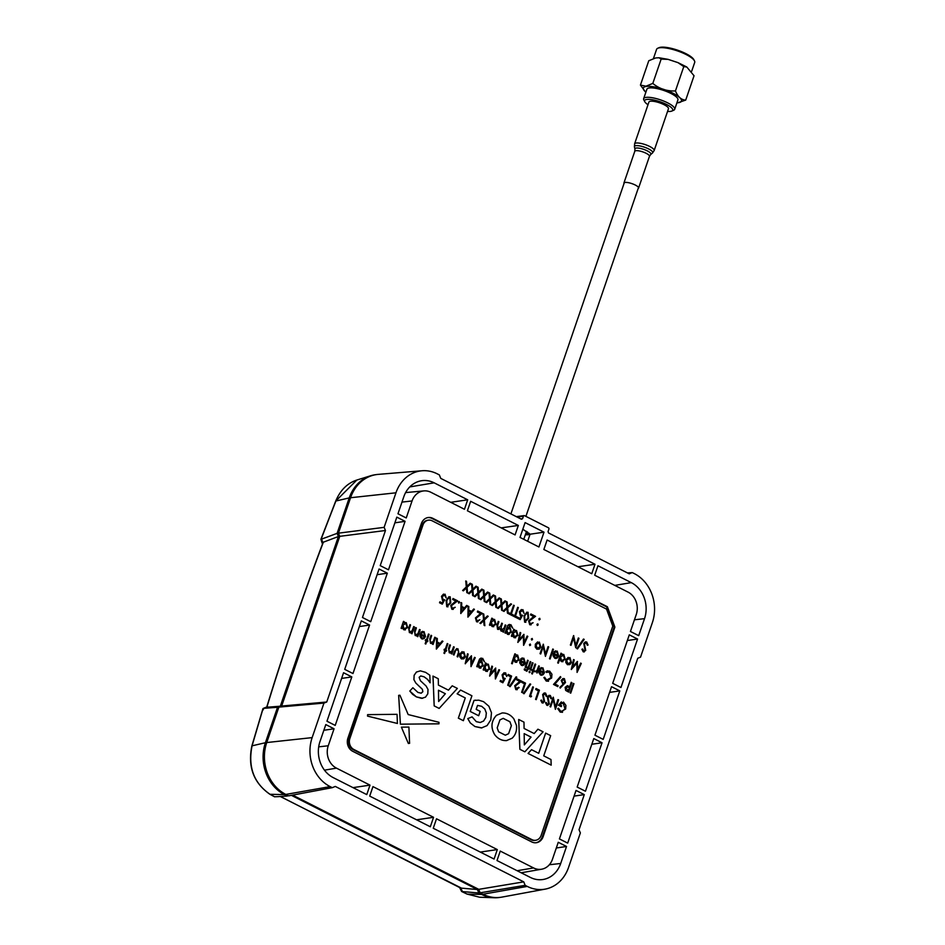 <?xml version="1.0" encoding="UTF-8"?>
<svg xmlns="http://www.w3.org/2000/svg" width="945" height="945" viewBox="0 0 945 945"><rect width="100%" height="100%" fill="white"/><g stroke="black" fill="none" stroke-linecap="round" stroke-linejoin="round"><path stroke-width="1.42" d="M325.978 537.481L337.093 533.358L349.225 497.909L335.888 501.015L321.087 539.241L325.978 537.481M376.075 474.638A39.442 33.618 82.4 0 0 370.712 475.748A39.442 33.618 82.4 0 0 349.225 497.909M280.346 796.481L460.687 888.076L477.39 889.517L478.796 892.99L481.596 894.419A39.442 33.618 82.4 0 0 494.329 897.75A39.442 33.618 82.4 0 0 499.799 897.419M335.723 501.063C340.294 490.195 347.335 483.178 356.856 480.036L335.723 501.063L320.91 539.3L322.493 544.084M266.714 707.155C283.37 652.747 302.164 597.842 323.107 542.442L323.355 542.194C302.376 597.665 283.547 652.652 266.868 707.155L267.624 706.718M263.36 709.766L263.147 708.466L266.23 707.297L280.322 706.21L338.416 536.512L323.355 542.194M266.23 707.297L266.868 707.155M322.694 542.359L321.631 539.099M338.416 536.512L337.093 533.358M277.523 796.67L287.28 796.033L284.48 794.603L270.046 794.296A1.807 0.98 118.4 0 1 269.821 794.225L274.499 796.753L277.523 796.67M280.322 706.21L277.535 707.285L265.403 742.723A39.442 33.618 82.4 0 0 284.48 794.603M277.535 707.285L263.679 708.348M263.147 708.466L266.773 706.966L263.088 708.478L252.067 745.829C247.838 766.997 253.827 783.157 270.046 794.296L274.7 796.812M461.408 888.099L280.252 796.481M477.39 889.517L291.379 795.336M288.213 795.643L287.28 796.033M478.796 892.99L462.471 891.584L460.687 888.076M462.471 891.584L459.707 887.331M461.857 891.56L461.94 890.485L461.857 891.56L467.161 894.1L479.647 897.23L494.329 897.75M387.332 573.19L379.063 569.008L362.467 617.498L370.723 621.68L387.332 573.19L377.126 574.69M369.578 625.058L361.309 620.865L344.712 669.355L352.969 673.537L369.578 625.058L359.36 626.559M341.606 678.415L351.812 676.915L335.215 725.406L326.958 721.224L343.555 672.734L351.812 676.915M433.554 817.307L372.956 786.618L369.708 796.092L430.318 826.769L433.554 817.307L416.556 819.811M319.977 741.589A27.381 23.341 82.4 0 0 333.231 777.617L366.766 794.603L370.003 785.13L336.467 768.143A17.01 14.494 82.4 0 1 328.246 745.77L334.058 728.772L325.801 724.591L319.977 741.589M450.694 502.315L467.692 499.81L434.157 482.824A27.381 23.341 82.4 0 0 421.198 480.792A27.381 23.341 82.4 0 0 403.798 496.775L397.975 513.773L406.244 517.954L412.055 500.956A17.01 14.494 82.4 0 1 423.844 490.904L405.618 492.593M423.844 490.904A17.01 14.494 82.4 0 1 430.92 492.298L464.456 509.272L467.692 499.81M501.204 527.877L518.332 525.444L470.645 501.299L467.397 510.772L515.084 534.917L518.332 525.444M405.086 521.333L396.829 517.139L380.221 565.63L388.489 569.811L405.086 521.333L394.88 522.833M637.556 639.033L629.287 634.839L612.691 683.329L620.948 687.511L637.556 639.033L627.338 640.533M517.116 870.723L533.594 867.947L500.259 851.079L497.011 860.541L530.346 877.421A27.381 23.341 82.4 0 0 541.733 879.665A27.381 23.341 82.4 0 0 560.704 863.47L566.528 846.472L556.321 847.984M566.528 846.472L558.259 842.29L552.447 859.288A17.01 14.494 82.4 0 1 541.639 869.211L521.179 872.778M533.594 867.947A17.01 14.494 82.4 0 0 541.639 869.211M584.282 794.615L567.685 843.105L559.416 838.912L576.025 790.433L584.282 794.615L574.076 796.115M602.036 742.758L593.779 738.565L577.171 787.055L585.439 791.237L602.036 742.758L591.83 744.258M619.79 690.889L611.533 686.708L594.937 735.198L603.193 739.38L619.79 690.889L609.584 692.39M631.284 582.628A27.381 23.341 82.4 0 1 644.525 618.656L638.702 635.654L630.445 631.473L636.268 614.474A17.01 14.494 82.4 0 0 628.035 592.102L594.7 575.221L597.949 565.748L631.284 582.628L614.805 585.392M577.997 566.764L594.996 564.26L547.108 540.008L543.859 549.482L591.759 573.733L594.996 564.26M535.886 842.763A10.336 8.812 82.4 0 0 542.347 836.75L614.085 627.22L606.584 606.832L432.007 518.439A10.336 8.812 82.4 0 0 427.825 517.588M352.698 751.287L531.692 841.912A10.336 8.812 82.4 0 0 536.287 842.727A10.336 8.812 82.4 0 0 543.151 836.644L614.888 627.114L607.387 606.725L432.81 518.332A10.336 8.812 82.4 0 0 428.227 517.517A10.336 8.812 82.4 0 0 421.364 523.601L347.89 738.199A9.946 8.481 82.4 0 0 352.698 751.287M606.584 606.832L607.387 606.725M614.085 627.22L614.888 627.114M516.313 516.643L524.097 515.604A1.028 0.886 82.4 0 1 524.558 515.686L548.407 527.771A1.028 0.886 82.4 0 1 548.915 529.129L548.065 531.61L548.561 532.968L629.228 573.816L632.24 572.576L634.355 573.639A37.233 31.74 -97.6 0 1 652.369 622.625L640.533 657.165L637.757 658.24L579.037 829.734L580.372 832.899L568.547 867.439A37.233 31.74 -97.6 0 1 545.159 889.127A37.233 31.74 -97.6 0 1 527.275 886.41L525.16 885.335L523.754 881.862L335.286 786.429L332.262 787.669L288.627 795.855L285.815 794.426A39.442 33.618 82.4 0 1 266.738 742.546L278.881 707.108L323.97 703.08L326.746 702.005L281.657 706.033L278.881 707.108M332.262 787.669L330.148 786.606A37.233 31.74 -97.6 0 1 312.145 737.62L323.97 703.08M525.16 885.335L480.131 892.812L482.942 894.23A39.442 33.618 82.4 0 0 501.889 897.112L545.159 889.127M523.754 881.862L478.737 889.339L480.131 892.812M632.24 572.576L627.515 572.942M524.097 515.604A1.028 0.886 82.4 0 0 523.412 516.218L517.128 517.057M529.141 533.287L525.774 533.5M520.695 518.864L522.561 518.699L521.416 519.23L522.561 518.699L523.412 516.218M326.746 702.005L385.465 530.511L384.131 527.345L395.955 492.806A37.233 31.74 -97.6 0 1 422.025 470.764A37.233 31.74 -97.6 0 1 437.228 473.835L439.342 474.91L440.748 478.383L521.416 519.23M422.025 470.764L378.177 474.39A39.442 33.618 82.4 0 0 350.56 497.731L338.428 533.169L339.763 536.335L281.657 706.033M384.131 527.345L338.428 533.169M385.465 530.511L339.763 536.335M292.607 795.099L478.737 889.339M433.259 828.269L494.07 859.052L497.306 849.579L436.507 818.795L433.259 828.269M480.308 852.083L497.306 849.579M522.821 529.235L530.074 534.22L544.001 532.177L525.089 522.597L520.022 537.41L538.922 546.978L544.001 532.177M530.074 534.22L527.653 541.272M353.005 787.634L370.003 785.13M323.851 730.284L334.058 728.772M540.871 647.006L539.335 642.068L535.39 644.23L535.272 647.041L536.902 649.203L539.311 649.085L540.871 647.006M537.185 648.353L536.016 644.549L539.052 642.919L540.233 646.675L537.185 648.353M524.168 642.47L523.849 634.367L519.1 639.907L520.742 632.796L520.104 632.477L517.825 642.387L523.376 636.115L523.624 645.317L527.806 636.375L527.168 636.044L524.168 642.47M520.081 632.477L517.931 642.435M470.917 583.608L470.161 583.23L466.948 586.313M467.574 592.987L467.078 587.317L470.941 583.608L470.197 583.23L466.984 586.313L466.511 581.364L465.767 580.986L466.298 586.939L462.625 590.471L463.381 590.849L466.428 587.944L466.83 592.609L467.574 592.987L466.865 592.609L466.428 587.944M466.487 581.364L465.743 580.998L466.334 586.939L462.648 590.471L463.393 590.849M476.717 586.55L475.961 586.172L472.748 589.255M472.287 584.305L471.543 583.927L472.098 589.881L468.425 593.413L469.169 593.791L472.228 590.885L472.63 595.551L473.374 595.905M472.228 590.885L472.665 595.539L473.41 595.917L472.878 590.259L476.741 586.538L475.996 586.16L472.783 589.255L472.311 584.305L471.567 583.927L472.134 589.881L468.448 593.413L469.181 593.779M482.541 589.479L481.796 589.101L478.583 592.184L478.111 587.235L477.343 586.869L477.898 592.822L474.225 596.354L474.969 596.732L478.028 593.814L478.465 598.48L479.209 598.858L478.678 593.2L482.541 589.479L481.773 589.101L478.548 592.196M479.174 598.858L478.43 598.48L477.993 593.826M483.805 596.756L484.23 601.422L485.009 601.788L484.478 596.13L488.341 592.42L487.573 592.042L484.348 595.126L483.911 590.176L483.143 589.81L483.71 595.752L480.025 599.284L480.781 599.65M484.986 601.8L484.23 601.422L483.828 596.756L480.804 599.662L480.048 599.284L483.734 595.752L483.178 589.798L483.911 590.176M489.711 593.117L488.978 592.739L489.534 598.693L485.848 602.225L486.604 602.603L489.628 599.697L490.042 604.351L490.786 604.729L490.278 599.071L494.14 595.35L493.373 594.984L490.16 598.067L489.711 593.117L488.943 592.739L489.51 598.693L485.824 602.225L486.58 602.591M489.628 599.697L490.065 604.351L490.774 604.717M499.917 598.291L499.173 597.913L495.96 601.008M495.487 596.059L494.743 595.681L495.31 601.622L491.624 605.166L492.369 605.544L495.428 602.626L495.841 607.292L496.586 607.659M505.717 601.233L504.973 600.855L501.76 603.938M502.386 610.612L501.878 604.942L505.74 601.233L504.996 600.855L501.783 603.938L501.322 598.988L500.578 598.61L501.11 604.564L497.424 608.096L498.169 608.474L501.228 605.568L501.641 610.234L502.386 610.612L501.665 610.222L501.228 605.568M501.287 598.988L500.543 598.61L501.133 604.564L497.448 608.096L498.204 608.474M507.004 608.509L507.441 613.163L508.209 613.541L507.678 607.883L511.54 604.162L510.772 603.796L507.559 606.879L507.122 601.93L506.355 601.552L506.91 607.505L503.224 611.037L503.968 611.415L507.028 608.509L507.465 613.163L508.186 613.529M509.119 612.88L508.764 613.837L512.556 615.762L512.887 614.793L511.339 613.99L514.234 605.532L513.596 605.202L510.702 613.671L509.119 612.868L508.788 613.837L512.592 615.762L512.922 614.793M514.21 605.532L513.572 605.213L510.678 613.671M513.23 614.971L512.875 615.916L516.679 617.841L517.01 616.872L515.45 616.069L518.344 607.611L517.683 607.292L514.789 615.75L513.23 614.947L512.899 615.916L516.702 617.841L517.033 616.872M521.522 610.588L522.502 610.588L524.038 613.329M521.416 609.525L519.372 611.758L520.388 615.892L521.227 616.105L519.986 618.384L517.765 617.25L517.411 618.219L520.163 619.589M526.861 612.136L523.979 616.01L524.64 622.164L525.833 622.259M533.063 622.743L530.133 623.794L529.306 621.125L535.543 616.317L530.866 613.966L530.535 614.935L533.677 616.518L528.633 620.877L529.743 624.739L531.114 624.822M530.901 613.966L530.57 614.935L533.701 616.518L528.657 620.877L529.767 624.739L533.086 622.731L530.11 623.794M539.713 618.302L538.874 618.798L539.182 619.873L540.032 619.388M537.847 623.865L536.996 624.35L537.303 625.436L538.154 624.94L537.847 623.865L536.961 624.361L537.28 625.436L538.13 624.94M578.99 638.312L578.352 637.993L575.848 645.317L573.58 635.595L570.355 645.022L570.993 645.341L573.532 637.993L575.729 647.75L578.99 638.312L578.328 637.993L575.824 645.329M573.509 637.993L575.765 647.738M576.816 648.577L577.513 648.908L584.187 639.387L583.49 639.044L576.816 648.577M585.428 641.809L583.762 643.462L585.038 650.207L583.608 650.881M585.404 642.801L586.302 642.883L587.294 645.234L588.038 645.045M582.675 648.979L581.919 649.274L583.23 651.814L585.711 650.479L584.412 643.793L586.325 642.883L587.317 645.222L588.073 645.045L586.656 641.915L583.786 643.451L585.061 650.207L583.632 650.881L582.675 648.979L581.896 649.274L583.207 651.814L584.293 651.932M443.654 595.137L444.634 595.126L446.17 597.878M442.284 604.15L444.67 599.803L443.04 599.555L442.154 596.661L444.658 595.126L446.194 597.89L445.036 594.181L441.528 596.307L442.543 600.441L443.382 600.654L442.118 602.934L439.897 601.788L439.543 602.768L442.284 604.15M439.897 601.811L439.567 602.756L442.307 604.15M443.548 594.062L441.504 596.307L442.52 600.441L443.359 600.654L442.142 602.934M448.981 596.685L446.111 600.559L446.772 606.714L447.954 606.808M453.033 598.516L452.702 599.473L455.833 601.067L450.789 605.414L451.899 609.289L455.218 607.281L452.242 608.344L451.438 605.674L457.663 600.855L452.998 598.516L452.667 599.484L455.809 601.067L450.765 605.426L451.875 609.289L453.246 609.371M459.235 601.516L458.396 602L458.703 603.087L459.553 602.591L459.235 601.516L458.36 602.012L458.679 603.087L459.518 602.591M467.35 605.78L466.641 605.426L464.562 607.907L461.644 606.418L461.727 602.922L461.042 602.567L460.747 613.494L467.373 605.769L466.665 605.414L464.586 607.907M474.414 609.36L473.705 608.993L471.626 611.486M467.917 617.132L474.437 609.348L473.74 608.993L471.649 611.486L468.708 609.997L468.803 606.489L468.106 606.147L467.917 617.132M468.106 606.147L467.94 617.12M477.709 611.002L477.379 611.97L480.509 613.565L475.465 617.912L476.587 621.786L479.906 619.778L476.941 620.83L476.115 618.172L482.352 613.352L477.686 611.013L477.355 611.982L480.485 613.565L475.441 617.912L476.552 621.786L477.922 621.869M479.871 619.778L476.918 620.841M488.175 616.317L487.431 615.939L484.218 619.034M484.844 625.696L484.336 620.038L488.199 616.317L487.455 615.939L484.242 619.022L483.781 614.073L483.037 613.707L483.568 619.66L479.883 623.192L480.627 623.57L483.686 620.652L484.123 625.318L484.868 625.696L484.1 625.318L483.663 620.664M483.745 614.085L483.001 613.707L483.592 619.648L479.906 623.18L480.662 623.558M490.526 624.102L492.109 626.547L493.751 626.665M490.089 625.377L490.549 624.102L492.132 626.535L496.03 624.35L494.601 619.412L492.061 619.672L492.475 618.479L491.813 618.16L489.451 625.058L490.089 625.377L489.486 625.047L491.837 618.16L492.475 618.479M493.29 619.164L492.073 619.66M505.835 625.271L505.209 624.952L504.217 627.846L501.452 630.28M502.386 623.499L501.76 623.18L500.838 625.862L498.003 628.508L497.625 625.472L498.901 621.739L498.251 621.42L496.999 625.153L497.59 629.299L500.035 628.579L501.074 631.071L503.283 630.634L502.846 631.839L503.484 632.158L505.87 625.259L505.232 624.94L504.24 627.846L501.488 630.28L501.193 627.007L502.386 623.499L501.724 623.18L500.815 625.862L497.968 628.519M502.22 631.248L501.051 631.071L499.999 628.59M498.901 621.739L498.275 621.42L496.964 625.153L497.566 629.311L498.665 629.441M508.741 627.137L510.654 625.555L512.757 628.201L510.879 624.68L507.772 625.413L504.961 632.902L505.599 633.209M506 632.016L507.559 634.367L509.154 634.473M509.39 624.373L507.737 625.413L504.984 632.902L505.622 633.221L506.036 632.016L507.595 634.367L511.434 632.146L510.005 627.362L507.524 627.657M509.131 625.413L510.631 625.566L512.781 628.201M515.226 630.268L514.009 630.764L513.773 629.264L511.422 636.162L512.048 636.481L512.485 635.205L514.045 637.651L515.686 637.769M512.025 636.481L511.387 636.162L513.749 629.275L514.387 629.594M524.026 634.473L519.077 639.919M527.783 636.375L527.133 636.056L524.144 642.482M523.601 645.329L523.353 636.115M531.657 640.037L532.507 639.552L532.2 638.466L531.35 638.962L531.657 640.037M529.755 645.6L530.606 645.104L530.287 644.029L529.448 644.525L529.755 645.6M537.634 641.903L535.354 644.23L535.248 647.053L536.866 649.203L539.276 649.085M548.655 646.947L548.029 646.628L545.548 653.952L543.28 644.218L540.056 653.656L540.694 653.964M543.198 646.628L545.43 656.373L548.691 646.947L548.053 646.628L545.513 653.952M550.096 659.019L553.427 649.345L552.778 649.026L549.458 658.7L550.096 659.019L549.494 658.7L552.801 649.026L553.427 649.345M555.707 650.833L554.065 651.766L554.479 652.452L557.007 652.003L558.117 655.547L553.368 653.149L553.097 655.83L554.762 658.263L556.073 658.523M555.672 651.802L556.971 652.003L558.093 655.547M553.368 653.149L553.132 655.83L554.786 658.263L557.302 658.027L558.696 656.031L557.219 651.117L554.089 651.766L554.502 652.428M561.637 653.515L560.999 653.196L557.692 662.87L558.353 663.177L559.759 659.067L561.295 661.571L562.936 661.701M562.476 654.188L561.259 654.684L561.023 653.196L557.715 662.858L558.353 663.177M568.217 657.389L565.949 659.716L565.831 662.539L567.461 664.689L569.894 664.571L571.453 662.492L569.929 657.555L565.972 659.716L565.854 662.528L567.484 664.689M577.3 661.441L572.552 666.981L574.206 659.87L573.556 659.551L571.276 669.462L576.852 663.189L577.076 672.403L581.281 663.449L580.632 663.118L577.643 669.544L577.3 661.441M581.246 663.449L580.608 663.118L577.608 669.544M576.816 663.189L577.1 672.391M516.348 654.814L515.131 655.31L514.907 653.81L511.588 663.484L512.225 663.803L513.631 659.693L515.179 662.197L516.809 662.315M512.202 663.803L511.564 663.484L514.871 653.81L515.509 654.129M519.998 660.236L519.738 662.906L521.404 665.351L522.715 665.611M522.302 658.878L523.613 659.09L524.723 662.634M522.349 657.921L520.695 658.854L521.132 659.515M525.81 667.43L528.196 660.543L527.558 660.212L525.172 667.111L525.81 667.43L525.196 667.111L527.558 660.212L528.16 660.543M524.499 670.17L525.018 668.717L524.215 669.178L524.499 670.17M528.444 668.765L529.365 668.245L528.763 667.914L530.83 661.878L530.192 661.559L528.125 667.595L526.861 666.957L527.475 669.403L526.53 670.206L525.916 669.651L525.609 670.537L527.015 671.245M526.861 666.969L526.566 667.808L527.83 668.446L526.554 670.206L525.94 669.651L526.389 671.115L529.389 668.233M530.807 661.878L530.169 661.559L528.101 667.595M530.653 669.887L533.039 663L532.389 662.681L530.027 669.568L530.653 669.887L530.05 669.568L532.413 662.669L533.039 663M529.873 671.174L529.377 672.627L529.873 671.174L529.07 671.635L529.354 672.627L530.157 672.167M533.299 671.222L534.138 671.647L534.433 670.808M535.65 664.335L535.024 664.016L532.956 670.052L532.106 669.627L531.822 670.477L532.661 670.903L531.704 673.679L532.342 673.986M539.371 666.201L538.744 665.882L537.02 670.501L534.492 671.694L536.701 671.753L537.008 673.088L539.371 666.201L538.709 665.882L536.984 670.501L534.516 671.694L536.725 671.753L537.008 673.088M541.39 668.54L542.702 668.753L543.847 672.297L539.099 669.887L538.827 672.58L540.493 675.014L541.804 675.273M541.438 667.583L539.784 668.517L540.209 669.19L542.725 668.753L543.812 672.297M547.769 670.749L545.927 671.564L546.293 672.391M544.615 677.246L543.883 677.53L546.222 681.038L548.525 681.25M547.627 671.812L549.281 672.084L551.018 677.636L548.561 680.152M560.42 676.585L553.522 684.44L557.739 686.578L558.07 685.609L554.939 684.015L560.857 677.281L560.444 676.585L553.546 684.44L557.763 686.578L558.093 685.609M563.043 678.475L561.224 680.388L563.007 684.428L559.877 687.31L560.184 688.102L565.476 682.503L564.378 678.581L561.247 680.376L563.031 684.428L559.901 687.298L560.208 688.102M567.366 685.68L565.145 687.358L565.701 690.429L568.63 692.071L571.855 682.644L571.193 682.325L569.705 686.684L567.39 685.668L565.169 687.358L565.665 690.429L568.606 692.059M570.709 693.146L573.969 683.719L573.332 683.389L570.071 692.827L570.709 693.146L570.107 692.827L573.332 683.389L573.934 683.719M402.18 627.315L403.763 629.76L405.405 629.878M401.743 628.59L402.204 627.315L403.798 629.748L407.685 627.563L406.255 622.637L403.716 622.885L404.129 621.692L403.468 621.385L401.105 628.271L401.743 628.59L401.141 628.271L403.491 621.373L404.129 621.692M404.944 622.377L403.728 622.873M414.335 626.878L413.697 626.559L412.114 630.858L409.787 631.815M411.796 632.205L411.996 633.764L414.359 626.878L413.721 626.559L412.15 630.847L409.823 631.815L408.984 629.795L410.567 624.952L409.906 624.633L408.701 628.153L409.386 632.607L411.796 632.205L411.335 633.445L411.973 633.752M409.386 632.607L410.555 632.807M420.135 629.819L419.497 629.5L417.914 633.788L415.587 634.756M416.332 627.893L415.705 627.574L414.501 631.095L415.209 635.536L417.595 635.146L417.147 636.387L417.784 636.694L420.159 629.819L419.533 629.488L417.95 633.788L415.623 634.745L414.796 632.737L416.367 627.893L415.729 627.574L414.524 631.095L415.186 635.536L416.355 635.737M420.194 633.682L419.934 636.351L421.6 638.785L422.899 639.044M422.498 632.311L423.809 632.524L424.919 636.068M422.545 631.355L420.891 632.288L421.316 632.961L423.832 632.524L424.943 636.068L420.206 633.67L419.958 636.351L421.624 638.785L424.128 638.548L425.522 636.552L424.045 631.638L420.927 632.288L421.34 632.961M426.738 641.242L427.577 641.679L427.872 640.828M425.782 644.029L425.155 643.71L426.101 640.923L425.262 640.497L425.557 639.647L426.396 640.084L428.463 634.036L429.101 634.355M435.421 637.556L434.794 637.237L433.212 641.537L430.885 642.494M433.07 644.455L432.432 644.136L433.093 644.443L435.456 637.556L434.818 637.237L433.235 641.525L430.908 642.494L430.081 640.486L431.652 635.631L430.991 635.312L429.786 638.832L430.483 643.285L431.641 643.486M432.857 642.883L432.432 644.136L432.881 642.883L430.507 643.273L429.821 638.832L431.026 635.312L431.652 635.631M442.91 641.348L442.213 640.993L440.122 643.486L437.204 641.998L437.299 638.489L436.59 638.147L436.425 649.109M445.508 650.751L446.359 651.176L446.642 650.337M444.563 653.527L445.544 650.751L446.383 651.176L446.666 650.325L445.827 649.9L447.895 643.852L447.233 643.545L445.166 649.581L444.327 649.156L444.032 650.006L444.882 650.432L443.926 653.208L444.563 653.527L443.949 653.208L444.906 650.432L444.067 649.995L444.351 649.156L445.189 649.581L447.268 643.533L447.895 643.852M454.202 647.065L453.565 646.746L451.982 651.034L449.655 652.003M449.796 644.821L448.568 648.341L449.277 652.782L451.663 652.393L451.202 653.633L451.864 653.952L454.226 647.065L453.588 646.746L452.017 651.034L449.69 651.991L448.851 649.983L450.434 645.14L449.796 644.821L448.591 648.341L449.253 652.782L450.422 652.983M456.707 648.565L454.462 651.353L453.316 654.708L453.954 655.027L455.738 650.195L457.628 649.652L458.668 651.766L457.108 656.621L457.746 656.929M462.152 651.637L459.884 653.964L459.766 656.775L461.396 658.937L463.806 658.819M475.181 657.696L474.544 657.366L471.555 663.792L471.46 655.783L466.487 661.228M470.752 657.436L471.012 666.638L475.217 657.685L474.579 657.366L471.579 663.792M471.46 655.783L466.511 661.228L468.153 654.105L467.491 653.798L465.212 663.709L470.787 657.436L471.035 666.638M480.509 660.779L479.304 661.287M477.78 665.67L479.339 668.02L480.934 668.127M477.367 666.875L476.729 666.556L477.39 666.875L477.804 665.67L479.363 668.02L483.202 665.8L481.785 661.016L479.292 661.299L482.422 659.208L484.525 661.854L482.659 658.334L479.54 659.067L476.729 666.556L479.54 659.067L481.159 658.027M486.155 663.248L485.517 662.929L483.167 669.816L483.828 670.135L484.253 668.859L485.824 671.304L487.455 671.422M483.793 670.135L483.167 669.816L485.553 662.918L485.777 664.429L488.305 664.17L489.746 669.107L485.848 671.293L484.253 668.859M486.994 663.922L485.777 664.418M495.794 668.127L490.857 673.561L492.51 666.449L491.872 666.119L489.711 676.088M492.487 666.449L491.849 666.13L489.604 676.041L495.145 669.769L495.404 678.971L499.574 670.017L498.913 669.698L495.912 676.124M495.381 678.982L495.121 669.769M504.122 672.686L502.078 674.919L503.118 679.053L503.957 679.266L502.716 681.546L500.472 680.412L500.118 681.38L502.858 682.762L505.244 678.427L503.614 678.167L502.728 675.273L505.244 673.738L504.24 673.75L505.209 673.75L506.744 676.49L505.61 672.793L502.102 674.919L503.094 679.053L503.933 679.266L502.693 681.546M510.607 676.762L507.713 685.22L508.339 685.538L511.599 676.112L508.221 674.399L507.89 675.368L510.607 676.762M508.221 674.411L507.867 675.368L510.631 676.762L507.737 685.22L508.375 685.538M509.426 686.377L510.123 686.708L516.797 677.187L516.1 676.844L509.426 686.377M516.974 678.853L516.62 679.809L519.75 681.392L514.706 685.751L515.828 689.614L517.198 689.696M518.51 687.287L516.183 688.669L515.391 685.999L521.616 681.18L516.974 678.829L516.643 679.798L519.785 681.392L514.741 685.739L515.852 689.614L519.171 687.606L518.51 687.287M522.136 681.463L521.794 682.42L524.558 683.802L521.628 692.272L522.266 692.591L525.526 683.164L522.148 681.451L521.817 682.42L524.534 683.814L521.664 692.272L522.29 692.591M530.7 684.239L530.027 683.896L523.341 693.417L524.026 693.748M533.405 687.169L532.767 686.85L529.543 696.276L530.83 696.926L531.562 696.158L530.535 695.626L533.429 687.169L532.803 686.838L529.566 696.276L530.854 696.926L531.586 696.158M536.063 688.503L535.732 689.46L538.485 690.854L535.579 699.312L536.217 699.643L539.441 690.204L536.039 688.503L535.709 689.472L538.449 690.854L535.555 699.324L536.193 699.631M544.296 692.898L542.631 694.551L543.907 701.296L542.477 701.97L541.556 700.068L540.764 700.363L542.076 702.903L543.162 703.021M544.273 693.902L545.17 693.973L546.163 696.323L546.919 696.146M541.52 700.08L540.788 700.363L542.111 702.903L544.58 701.58L543.292 694.882L545.194 693.973L546.198 696.323L546.942 696.134L545.525 693.004L542.654 694.551L543.942 701.296L542.501 701.97M549.045 695.296L547.379 696.949L548.655 703.706L547.226 704.379M549.021 696.3L549.919 696.382L550.911 698.721L551.656 698.544M546.293 702.478L545.537 702.773L546.848 705.313L549.328 703.978L548.029 697.28L549.943 696.37L550.935 698.721L551.691 698.544L550.273 695.402L547.403 696.949L548.679 703.694L547.249 704.368L546.293 702.478L545.513 702.773L546.824 705.313L547.911 705.419M553.38 697.28L550.002 706.636L550.64 706.943M553.179 699.607L555.412 709.352L558.637 699.926L557.975 699.607L555.471 706.943L553.262 697.197L550.025 706.636L550.663 706.954L553.179 699.607L555.388 709.341M561.365 701.899L558.412 705.218L561.259 706.659L561.59 705.691M558.495 708.254L557.727 708.655L560.208 712.093L562.499 712.306M561.318 702.879L563.114 703.056L565.004 708.75L562.523 711.195L560.586 711.124L558.519 708.242L557.751 708.655L560.243 712.081L565.665 709.022L565.913 705.419L563.515 702.111L558.436 705.218L561.283 706.659L561.613 705.691L559.405 704.568L563.137 703.056L565.027 708.738L562.535 711.195M545.631 733.119L538.697 753.307M531.527 749.668L528.09 753.448L551.183 765.143L550.97 759.52L543.741 755.858L550.663 735.647L545.631 733.107L538.721 753.319L531.527 749.668L528.066 753.448L551.159 765.119M478.642 715.731L470.22 711.467L474 700.446L475.441 700.15M472.087 716.877L467.799 718.613L470.303 722.937L474.945 726.54L481.442 727.945L487.088 725.595L490.762 719.936L491.483 712.766L488.896 706.258L483.568 701.674L478.761 700.174L474.024 700.434L470.244 711.467L478.678 715.731L480.166 711.361L476.185 709.341L477.532 705.407L481.643 706.293L484.832 709.057L486.309 713.014L485.848 717.444L483.592 721.023L480.237 722.512L476.339 721.673L472.087 716.877L467.775 718.613L470.279 722.937L474.922 726.54L481.962 727.886M477.532 705.407L481.666 706.293L484.856 709.057L486.344 713.014L485.813 717.444L483.568 721.035L480.202 722.512M401.401 727.154L408.346 743.467L409.587 743.313L408.901 727.071L401.389 727.154L408.37 743.467L409.622 743.313M367.605 714.644L367.558 716.109L397.42 723.468L397.042 714.314L367.605 714.644L367.534 716.109L397.42 723.468M399.924 695.225L398.672 695.366L400.408 724.177L438.976 723.823L438.988 722.299L408.193 714.562L399.924 695.225L398.648 695.366L400.385 724.177L438.988 723.811M420.36 670.867L416.414 672.037L414.123 675.297L413.91 679.668L415.835 683.058L422.344 689.283L422.84 691.693L421.021 693.228M420.726 675.958L424.033 676.797L427.518 679.372L430.093 682.751M412.859 687.724L409.823 691.067L412.622 694.339L416.367 696.878L421.588 698.355L425.498 697.162L427.79 693.866L428.014 689.46L426.112 686.023L420.407 680.719L419.119 677.329L420.749 675.947L424.057 676.797L427.542 679.372L430.129 682.798L429.821 675.226L425.616 672.344L420.383 670.855L416.45 672.037L414.146 675.285L413.934 679.668L415.835 683.058L422.368 689.283L422.864 691.693L421.21 693.193L417.938 692.425L412.859 687.724L409.787 691.067L416.343 696.878L422.687 698.284M460.581 690.063L457.167 693.819L465.259 697.942L458.337 718.141L463.369 720.692L471.921 695.78L460.593 690.051L457.132 693.819L465.283 697.93L458.372 718.141L463.393 720.692M452.206 685.822L448.45 690.157L438.385 685.066L438.279 678.746L432.975 676.077L434.168 705.903L439.141 708.407M606.536 609.1L612.785 626.098L541.107 835.427A8.269 7.052 -97.6 0 1 535.614 840.294A8.269 7.052 -97.6 0 1 531.94 839.644L353.843 749.468A8.269 7.052 -97.6 0 1 349.839 738.588L422.97 525.018A8.269 7.052 -97.6 0 1 428.463 520.152A8.269 7.052 -97.6 0 1 432.137 520.801L606.536 609.1M502.114 712.967L496.479 715.341C491.176 721.082 490.585 727.52 494.696 734.643C497.873 738.777 501.795 740.762 506.473 740.596L512.107 738.234C515.545 734.974 517.01 730.721 516.478 725.465L513.891 718.932C510.69 714.786 506.768 712.79 502.114 712.967L496.444 715.341C491.152 721.082 490.561 727.52 494.672 734.643C497.85 738.777 501.771 740.774 506.449 740.608L506.91 740.549M518.71 719.476L519.904 749.302L524.865 751.807L543.08 731.808L537.929 729.197L534.161 733.556L524.085 728.453L523.991 722.145L518.687 719.476L519.868 749.302L524.853 751.807M537.929 729.197L534.173 733.568M524.168 733.627L524.345 744.908L531.055 737.124L524.168 733.627M535.614 840.294L534.811 840.4A8.269 7.052 -97.6 0 1 531.137 839.751L353.04 749.574A8.269 7.052 -97.6 0 1 349.036 738.695L422.167 525.125A8.269 7.052 -97.6 0 1 427.66 520.258L428.463 520.152M433.011 676.077L434.192 705.903L439.165 708.419L457.368 688.421L452.218 685.81L448.473 690.169M438.468 690.24L438.645 701.521L445.355 693.724L438.468 690.24L445.331 693.736L438.645 701.497M516.797 677.187L516.124 676.844L509.449 686.365L510.123 686.708M505.244 673.738L506.768 676.502M500.472 680.412L500.141 681.369L502.882 682.762M486.132 670.442L485.009 666.674L486.675 664.961L487.986 665.008L489.108 668.776L486.132 670.442M486.663 664.961L487.986 665.008L489.085 668.776L487.384 670.477M451.663 652.393L451.864 653.952M410.567 624.952L409.929 624.633L408.724 628.153L409.409 632.595M559.759 659.067L561.318 661.571L565.216 659.374L563.787 654.448L561.247 654.708M561.602 660.72L560.48 656.94L563.468 655.275L564.59 659.043L561.602 660.72M553.711 654.306L557.763 656.362L556.64 657.448L555.046 657.401L553.711 654.306L557.739 656.362L556.617 657.448L555.022 657.401M468.673 611.12L470.988 612.289L468.578 615.16L468.673 611.12L470.964 612.289L468.555 615.171M461.018 602.567L460.877 613.541M461.609 607.541L463.924 608.71L461.514 611.592L461.609 607.541M584.187 639.387L583.514 639.044L576.84 648.577L577.513 648.908M494.14 595.35L493.396 594.972L490.183 598.067M478.111 587.235L477.367 586.869L477.934 592.81L474.248 596.342L474.992 596.72M512.485 635.205L514.08 637.651L517.966 635.453L516.537 630.528L513.997 630.776M514.352 636.8L513.241 633.02L516.218 631.355L517.34 635.123L514.352 636.8M543.446 644.289L540.079 653.645L540.717 653.975L543.233 646.616L545.454 656.373M503.283 630.634L503.508 632.158M492.416 625.684L491.294 621.916L494.282 620.251L495.404 624.019L492.416 625.684M577.525 661.547L572.576 666.981M574.206 659.87L573.58 659.551L571.43 669.521M513.631 659.693L515.202 662.185L519.1 660L517.659 655.062L515.131 655.322M515.486 661.335L514.363 657.566L517.34 655.901L518.462 659.669L515.486 661.335M517.317 655.901L518.462 659.669L516.738 661.37M499.574 670.017L498.936 669.698L495.936 676.124L495.629 668.02L490.88 673.561M524.759 662.622L520.01 660.224L519.762 662.906L521.427 665.339L523.932 665.103L525.326 663.106L523.849 658.204L520.73 658.854L521.144 659.527L523.636 659.09L524.759 662.622M520.352 661.394L524.404 663.437L523.282 664.524L521.687 664.477L520.352 661.394M525.018 668.717L524.522 670.17L525.302 669.71M505.315 735.21L508.611 733.674L511.339 725.689L509.922 721.756L503.224 718.354L499.94 719.889L497.2 727.874L498.617 731.808L505.339 735.21L508.634 733.663L511.375 725.689L509.946 721.756L503.142 718.365M519.171 687.606L516.218 688.657M534.161 671.647L534.457 670.796L533.606 670.371L535.685 664.335L535.047 664.004L532.98 670.052L532.13 669.627L531.846 670.477L532.685 670.903L531.74 673.679L532.366 673.998L533.323 671.222L534.161 671.647M530.724 684.227L530.05 683.896L523.365 693.417L524.05 693.76L530.724 684.227M526.861 613.187L527.688 613.21L527.995 618.042L524.959 621.184M573.757 635.666L570.378 645.022L571.016 645.341M539.099 669.887L538.851 672.568L540.516 675.002L543.021 674.765L544.426 672.781L542.938 667.867L539.819 668.517L540.233 669.19M539.441 671.056L543.493 673.112L542.371 674.198L540.776 674.139L539.441 671.056L543.458 673.112L542.347 674.198L540.753 674.151M480.119 661.784L481.43 661.843L482.552 665.445L480.851 667.17M482.422 659.208L484.549 661.854M479.599 667.146L478.56 663.461L481.454 661.843L482.576 665.445L479.599 667.146M524.345 744.884L531.031 737.124L524.168 733.651M539.749 618.302L538.898 618.798L539.205 619.873L540.056 619.377L539.749 618.302M569.374 687.653L568.299 690.795L565.807 687.676L568.181 687.003L569.374 687.653M566.835 686.637L569.398 687.641L568.323 690.783M405.937 623.464L407.059 627.232L404.07 628.897L402.96 625.129L405.937 623.464L407.035 627.232L405.334 628.933M420.513 634.839L424.565 636.883L423.454 637.97L421.848 637.922M439.46 644.289L437.051 647.16L437.181 643.108L439.46 644.289M462.211 652.593L463.546 652.652L464.739 656.409L463.015 658.122M551.656 678.014L551.927 674.21L549.636 671.115L545.95 671.564L546.304 672.403L549.305 672.084L551.053 677.636L546.623 680.081L544.651 677.234L543.907 677.53L546.257 681.026L551.656 678.014M563.055 679.49L563.988 679.526L564.827 682.148L562.736 683.294L561.897 680.648L564.011 679.526L564.85 682.148L562.759 683.294M516.194 631.355L517.317 635.134L515.616 636.824M537.681 642.86L539.028 642.919L540.209 646.687L538.496 648.4M562.145 655.239L563.444 655.287L564.567 659.055L562.866 660.744M568.276 658.346L569.611 658.405L570.792 662.173L569.079 663.886M450.127 602.591L447.079 605.733L446.772 600.878L447.835 598.634L449.844 597.748L450.127 602.591M448.993 597.736L449.82 597.748L450.151 602.579L447.115 605.733M494.259 620.251L495.381 624.019L493.68 625.72M508.351 628.13L509.662 628.189L510.784 631.803L509.083 633.516M461.585 607.541L463.889 608.71L461.491 611.592M558.637 699.926L558.011 699.607L555.495 706.931M517.765 617.25L517.435 618.219L520.175 619.601L522.538 615.266L520.908 615.006L520.022 612.112L522.538 610.576L524.062 613.34L522.904 609.631L519.396 611.758L520.411 615.892L521.25 616.105L520.01 618.384M518.344 607.611L517.718 607.292L514.812 615.75M511.54 604.162L510.796 603.784L507.583 606.879M507.122 601.93L506.378 601.552L506.933 607.493L503.248 611.037L504.004 611.415M495.428 602.626L495.865 607.292L496.609 607.67L496.078 602L499.94 598.291L499.196 597.913L495.983 600.996L495.511 596.047L494.778 595.669L495.334 601.622L491.648 605.154L492.404 605.532M488.341 592.42L487.596 592.042L484.383 595.126M417.595 635.146L417.796 636.706M524.014 616.01L524.664 622.153L528.657 618.349L528.066 612.242L524.014 616.01M528.019 618.042L524.983 621.184L524.64 616.329L525.703 614.085L527.712 613.199L528.019 618.042M437.181 643.108L439.484 644.277L437.086 647.16M437.299 638.489L436.614 638.147L436.342 649.073L442.945 641.348L442.236 640.993L440.157 643.486M465.389 656.74L463.865 651.802L459.908 653.964L459.79 656.775L461.42 658.937L463.83 658.807L465.389 656.74M461.715 658.086L460.546 654.271L463.57 652.641L464.763 656.409L461.715 658.086M468.153 654.105L467.515 653.786L465.365 663.768M455.738 650.195L457.663 649.652L458.691 651.766L457.144 656.621L457.77 656.94L458.904 653.645L457.959 648.802L454.486 651.341L453.34 654.696L453.978 655.015M446.146 600.547L446.796 606.702L450.777 602.898L450.198 596.791L446.146 600.547M455.218 607.281L452.265 608.332M427.612 641.667L427.896 640.828L427.057 640.391L429.124 634.355L428.487 634.036L426.419 640.072L425.581 639.647L425.285 640.497L426.136 640.923L425.179 643.699L425.817 644.018L426.762 641.242L427.612 641.667M420.549 634.827L424.588 636.883L423.478 637.97L421.883 637.922L420.549 634.827M571.855 682.644L571.217 682.325L569.729 686.672M507.819 633.493L506.78 629.819L509.686 628.189L510.808 631.792L507.819 633.493M567.78 663.839L566.61 660.023L569.634 658.405L570.827 662.161L567.78 663.839M638.17 188.48A7.749 2.044 -161.1 0 0 638.584 188.067A7.749 2.044 -161.1 0 0 633.658 184.287A7.749 2.044 -161.1 0 0 625.082 182.432A7.749 2.044 -161.1 0 0 623.913 183.047A7.749 2.044 -161.1 0 0 623.995 183.625M654.153 150.55L668.469 108.746A10.336 2.729 -161.1 0 0 661.902 103.702A10.336 2.729 -161.1 0 0 650.467 101.233A10.336 2.729 -161.1 0 0 648.92 102.06L634.603 143.853L634.438 146.853A9.639 2.54 -161.1 0 1 635.89 145.672A9.639 2.54 -161.1 0 1 647.242 148.27A9.639 2.54 -161.1 0 1 652.452 153.031L654.153 150.55A10.336 2.729 -161.1 0 0 647.597 145.506A10.336 2.729 -161.1 0 0 636.15 143.038A10.336 2.729 -161.1 0 0 634.603 143.853M686.802 67.024L683.778 66.599L677.967 62.63L686.802 67.024L694.043 75.754L685.716 100.087L676.951 103.064M645.813 92.386L640.438 85.074L645.955 86.196L652.806 83.432C659.35 88.83 666.898 91.334 675.451 90.933C677.872 96.886 681.298 99.934 685.716 100.087M677.967 62.63L668.115 59.37L661.146 59.098L658.937 57.751L655.629 57.964L648.778 60.74L640.438 85.074M691.681 71.241L694.705 62.429A20.152 5.316 -161.1 0 0 694.445 60.799A20.152 5.316 -161.1 0 0 679.349 51.585A20.152 5.316 -161.1 0 0 659.598 47.782A20.152 5.316 -161.1 0 0 657.779 48.242A20.152 5.316 -161.1 0 0 656.574 49.376L653.515 58.306M657.779 48.242L659.019 47.699A19.113 5.044 18.9 0 1 660.744 47.25A19.113 5.044 18.9 0 1 679.479 50.853A19.113 5.044 18.9 0 1 693.807 59.606L694.445 60.799M674.695 109.301L677.919 99.875A16.408 4.323 -161.1 0 0 667.501 91.866A16.408 4.323 -161.1 0 0 649.345 87.944A16.408 4.323 -161.1 0 0 646.888 89.243L643.651 98.67A16.408 4.323 18.9 0 1 646.12 97.382A16.408 4.323 18.9 0 1 664.276 101.292A16.408 4.323 18.9 0 1 674.695 109.301A16.408 4.323 18.9 0 1 673.714 110.222L671.86 111.049A14.848 3.922 -161.1 0 0 665.103 103.761A14.848 3.922 -161.1 0 0 646.864 99.414A14.848 3.922 -161.1 0 0 644.821 101.788A14.848 3.922 -161.1 0 0 647.998 104.718M644.821 101.788L643.864 99.993A16.408 4.323 18.9 0 1 643.651 98.67M667.56 111.415A14.848 3.922 -161.1 0 0 670.513 111.392A14.848 3.922 -161.1 0 0 671.86 111.049M683.778 66.599L675.451 90.933M661.146 59.098L652.806 83.432M481.596 894.419L467.161 894.1A1.807 0.638 115.4 0 1 467.031 894.076L479.658 897.23M322.599 543.812L321.087 539.241M265.403 742.723L252.067 745.829A1.807 0.661 -163.9 0 0 251.842 746.042C247.625 766.773 253.626 782.838 269.821 794.225M434.157 482.824L409.776 486.923M401.979 502.102L412.055 500.956M560.704 863.47L549.34 864.758M644.525 618.656L634.438 619.802M432.007 518.439L432.81 518.332M542.347 836.75L543.151 836.644M330.148 786.606L285.815 794.426M312.145 737.62L266.738 742.546M527.275 886.41L482.942 894.23M525.314 534.835L529.932 534.622M527.582 534.835A1.028 0.886 -95.1 0 1 527.097 533.464L527.582 532.047M526.27 532.059A16.018 4.229 -161.1 0 0 527.487 531.988M395.955 492.806L350.56 497.731M324.466 770.163L336.467 768.143M318.701 746.845L328.246 745.77M531.94 839.644L531.137 839.751M353.843 749.468L353.04 749.574M349.839 738.588L349.036 738.695M422.97 525.018L422.167 525.125M634.438 146.853L634.922 149.086A8.446 2.233 -161.1 0 1 636.198 148.058A8.446 2.233 -161.1 0 1 646.144 150.326A8.446 2.233 -161.1 0 1 650.692 154.496L649.451 156.327A7.749 2.044 -161.1 0 0 644.525 152.547A7.749 2.044 -161.1 0 0 635.95 150.692A7.749 2.044 -161.1 0 0 634.78 151.306L623.913 183.047M676.927 102.792A20.152 5.316 -161.1 0 0 678.439 102.686A20.152 5.316 -161.1 0 0 672.84 93.165A20.152 5.316 -161.1 0 0 646.356 86.432A20.152 5.316 -161.1 0 0 645.884 92.173M356.856 480.036L370.712 475.748M262.923 708.679L251.842 746.042M461.703 891.537L467.031 894.076M461.609 891.454L459.447 887.213M624.326 182.633L510.914 513.903M638.501 187.488L525.904 516.372M526.519 531.326L523.778 539.311M650.692 154.496L652.452 153.031M634.922 149.086L634.78 151.306M649.451 156.327L638.584 188.067M658.937 57.751L668.115 59.37"/></g></svg>

